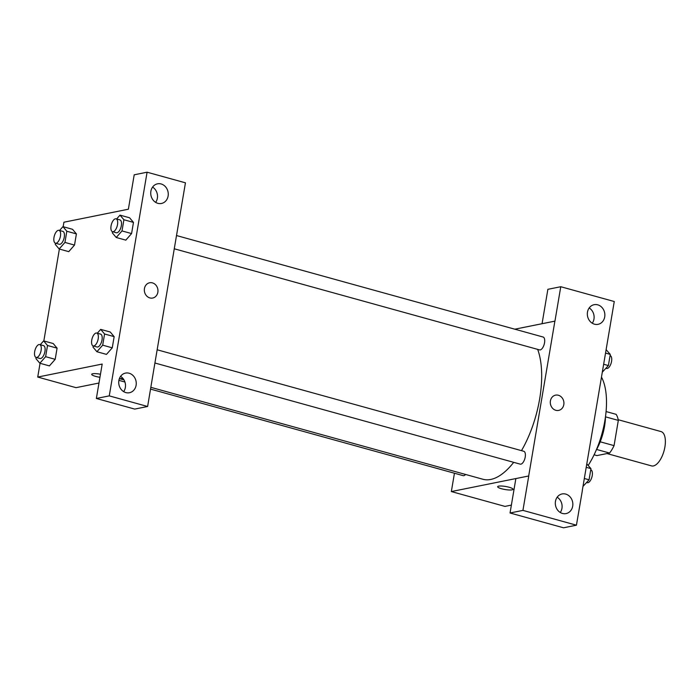 <?xml version="1.0" encoding="UTF-8"?>
<svg xmlns="http://www.w3.org/2000/svg" width="700" height="700" viewBox="0 0 700 700"><rect width="100%" height="100%" fill="white"/><g stroke="black" fill="none" stroke-linecap="round" stroke-linejoin="round"><path stroke-width="1.05" d="M606.979 453.565L651.56 465.903A17.806 8.024 -74.5 0 0 653.398 465.946A17.806 8.024 -74.5 0 0 664.519 448.945A17.806 8.024 -74.5 0 0 661.054 431.585L618.196 419.72M605.5 416.841L618.319 420.394A23.914 10.771 -74.5 0 0 616.096 414.33L606.069 411.556M618.319 420.394L614.058 445.629A23.914 10.771 -74.5 0 1 609.551 453.04L596.942 455.586L594.099 454.799M600.206 441.796L614.058 445.629M596.61 449.461L609.551 453.04M605.5 416.579A35.613 16.047 105.5 0 1 604.564 426.195A35.613 16.047 105.5 0 1 596.199 450.205M601.528 377.204A60.095 27.073 105.5 0 1 604.887 420.63A60.095 27.073 105.5 0 1 588.21 465.377M542.062 323.697L547.872 289.319L560.77 286.72L614.259 301.525L582.242 490.814M511.376 505.102L504.963 506.398L451.343 491.558L454.44 473.235M514.806 329.192L554.951 321.125L560.77 286.72M592.261 323.225A10.019 8.715 78.6 0 0 589.181 307.956M594.457 324.188A10.019 8.715 78.6 0 0 598.071 324.328A10.019 8.715 78.6 0 0 604.642 312.786A10.019 8.715 78.6 0 0 594.116 304.692A10.019 8.715 78.6 0 0 587.326 314.169A10.019 8.715 78.6 0 0 594.457 324.188M509.101 487.244A7.788 1.549 9.6 0 1 513.021 489.3A7.788 1.549 9.6 0 1 505.085 489.528A7.788 1.549 9.6 0 1 497.656 486.701A7.788 1.549 9.6 0 1 509.101 487.244M582.312 490.805L576.433 525.192L563.535 527.8L510.046 512.986L515.865 478.573L528.754 475.974L451.343 491.558M497.656 486.701A7.788 1.549 -170.4 0 0 505.085 489.519A7.788 1.549 -170.4 0 0 513.021 489.3M560.254 512.488A10.019 8.715 78.6 0 0 557.174 497.219M562.45 513.441A10.019 8.715 78.6 0 0 566.064 513.581A10.019 8.715 78.6 0 0 572.626 502.04A10.019 8.715 78.6 0 0 562.1 493.946A10.019 8.715 78.6 0 0 555.31 503.431A10.019 8.715 78.6 0 0 562.45 513.441M510.046 512.986L522.935 510.387L528.754 475.974M576.433 525.192L522.935 510.387M550.41 400.925A7.788 6.781 -101.4 0 1 555.572 395.141A7.788 6.781 -101.4 0 1 563.754 401.441A7.788 6.781 -101.4 0 1 558.653 410.41A7.788 6.781 -101.4 0 1 550.41 400.925M554.89 321.116L528.692 475.956M558.644 410.41A7.788 6.781 78.6 0 0 563.754 401.441A7.788 6.781 78.6 0 0 555.572 395.141M150.553 389.113L463.137 475.641A6.676 3.01 -74.5 0 0 465.596 474.46M174.23 248.771L539.525 349.895A6.676 3.01 -74.5 0 0 540.216 349.912A6.676 3.01 -74.5 0 0 544.39 343.534A6.676 3.01 -74.5 0 0 543.095 337.024L176.47 235.532M154.91 363.011L520.205 464.135A6.676 3.01 -74.5 0 0 520.896 464.153A6.676 3.01 -74.5 0 0 525.07 457.782A6.676 3.01 -74.5 0 0 523.766 451.273L157.141 349.781M150.859 387.336L482.93 479.264A75.67 34.09 -74.5 0 0 490.744 479.456A75.67 34.09 -74.5 0 0 513.686 462.332M521.5 450.642A75.67 34.09 -74.5 0 0 537.67 349.379M153.379 372.067L185.447 182.822L147.088 172.2L109.261 395.876L147.621 406.49L153.379 372.067M122.789 378.236L119.263 378.945M98.98 383.031L76.029 387.66L37.73 377.064L40.058 363.3M149.879 297.929A7.788 6.781 -101.4 0 1 144.331 290.132A7.788 6.781 -101.4 0 1 149.616 282.765A7.788 6.781 -101.4 0 1 157.798 289.056A7.788 6.781 -101.4 0 1 152.696 298.034A7.788 6.781 -101.4 0 1 149.879 297.929M157.859 203.332A10.019 8.715 -101.4 0 1 150.727 193.314A10.019 8.715 -101.4 0 1 157.518 183.829A10.019 8.715 -101.4 0 1 168.044 191.931A10.019 8.715 -101.4 0 1 161.481 203.464A10.019 8.715 -101.4 0 1 157.859 203.332M125.851 392.586A10.019 8.715 -101.4 0 1 118.72 382.567A10.019 8.715 -101.4 0 1 125.51 373.091A10.019 8.715 -101.4 0 1 136.036 381.185A10.019 8.715 -101.4 0 1 129.465 392.726A10.019 8.715 -101.4 0 1 125.851 392.586M152.688 298.034A7.788 6.781 78.6 0 0 157.798 289.056A7.788 6.781 78.6 0 0 149.607 282.765M155.662 202.37A10.019 8.715 78.6 0 0 152.591 187.101M123.655 391.624A10.019 8.715 78.6 0 0 120.575 376.355M147.621 406.49L134.724 409.089L96.364 398.475L102.183 364.061L37.73 377.064M96.364 398.475L109.261 395.876M147.088 172.2L134.199 174.808L128.38 209.213L63.919 222.215L63.158 226.704M116.629 218.969L120.006 215.136L129.579 217.779L133.472 222.399L131.582 233.572L125.808 240.152L131.582 233.572L133.472 222.399L123.9 219.748L122.01 230.921L116.226 237.484L112.341 232.873L112.543 231.691A6.676 3.01 -74.5 0 0 113.199 231.7A6.676 3.01 -74.5 0 0 117.372 225.33A6.676 3.01 -74.5 0 0 116.069 218.82A6.676 3.01 -74.5 0 0 111.388 224.446A6.676 3.01 -74.5 0 0 112.508 231.682L116.34 232.75A6.676 3.01 -74.5 0 0 117.031 232.767A6.676 3.01 -74.5 0 0 121.196 226.389A6.676 3.01 -74.5 0 0 119.901 219.879L116.069 218.82M66.832 231.254L76.405 233.905L74.515 245.079L68.74 251.659L74.515 245.079L76.405 233.905L72.52 229.294L62.939 226.642L66.832 231.254L64.942 242.428L59.159 248.99L55.274 244.379L55.475 243.206M47.512 345.502L57.085 348.154L55.195 359.328L49.411 365.899L55.195 359.328L57.085 348.154L53.191 343.525L43.619 340.891L47.512 345.502L45.623 356.676L39.839 363.239L35.954 358.627L36.146 357.446A6.676 3.01 -74.5 0 0 36.811 357.455A6.676 3.01 -74.5 0 0 40.976 351.076A6.676 3.01 -74.5 0 0 39.681 344.566A6.676 3.01 -74.5 0 0 35 350.201A6.676 3.01 -74.5 0 0 36.12 357.438L39.944 358.496A6.676 3.01 -74.5 0 0 40.635 358.514A6.676 3.01 -74.5 0 0 44.809 352.135A6.676 3.01 -74.5 0 0 43.514 345.625L39.681 344.566M97.309 333.217L100.686 329.376L110.259 332.019L114.153 336.639L112.263 347.821L106.479 354.392L112.263 347.821L114.153 336.639L104.58 333.996L102.69 345.17L96.906 351.733L93.021 347.121L93.214 345.94M43.837 340.944L59.377 249.051M99.951 377.283A7.788 1.549 9.6 0 1 91.7 374.325A7.788 1.549 9.6 0 1 100.468 374.246M91.7 374.325A7.788 1.549 -170.4 0 0 99.951 377.274M40.241 344.724L43.619 340.891M45.623 356.676L55.195 359.328M39.839 363.239L49.411 365.89M59.561 230.475L62.939 226.642M55.44 243.197L59.272 244.256A6.676 3.01 -74.5 0 0 59.964 244.274A6.676 3.01 -74.5 0 0 64.129 237.895A6.676 3.01 -74.5 0 0 62.834 231.385L59.001 230.326A6.676 3.01 -74.5 0 0 54.32 235.953A6.676 3.01 -74.5 0 0 55.44 243.197A6.676 3.01 -74.5 0 0 56.131 243.215A6.676 3.01 -74.5 0 0 60.305 236.836A6.676 3.01 -74.5 0 0 59.001 230.326M64.942 242.428L74.515 245.079M59.159 248.99L68.74 251.641M100.686 329.376L104.58 333.996M93.188 345.931L97.011 346.99A6.676 3.01 -74.5 0 0 97.703 347.007A6.676 3.01 -74.5 0 0 101.876 340.629A6.676 3.01 -74.5 0 0 100.581 334.119L96.749 333.06A6.676 3.01 -74.5 0 0 92.067 338.695A6.676 3.01 -74.5 0 0 93.188 345.931A6.676 3.01 -74.5 0 0 93.879 345.949A6.676 3.01 -74.5 0 0 98.044 339.57A6.676 3.01 -74.5 0 0 96.749 333.06M102.69 345.17L112.263 347.821M96.906 351.733L106.479 354.384M120.006 215.136L123.9 219.748M122.01 230.921L131.582 233.572M116.226 237.484L125.808 240.135M586.854 463.96L590.957 468.633L589.067 479.806L583.074 486.308M586.285 467.338L590.957 468.633M584.395 478.511L589.067 479.806M586.67 482.536L587.23 482.694A6.676 3.01 -74.5 0 0 587.921 482.711A6.676 3.01 -74.5 0 0 592.086 476.332A6.676 3.01 -74.5 0 0 590.791 469.823L590.756 469.814M606.174 349.72L610.278 354.392L608.387 365.566L602.394 372.067M605.605 353.098L610.278 354.392M603.715 364.271L608.387 365.566M605.99 368.296L606.55 368.445A6.676 3.01 -74.5 0 0 607.241 368.463A6.676 3.01 -74.5 0 0 611.415 362.092A6.676 3.01 -74.5 0 0 610.111 355.574L610.111 355.574M119.997 378.796L123.987 379.899M124.941 382.025L118.904 380.354"/></g></svg>
